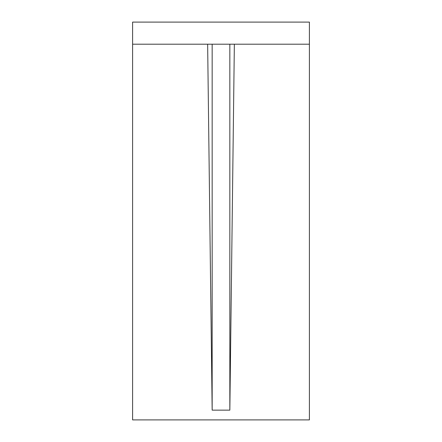 <?xml version="1.0" encoding="UTF-8"?>
<svg xmlns="http://www.w3.org/2000/svg" width="442" height="442" viewBox="0 0 442 442"><rect width="100%" height="100%" fill="white"/><g stroke="black" fill="none" stroke-linecap="round" stroke-linejoin="round"><path stroke-width="0.66" d="M132.6 44.2L132.6 22.1L309.4 22.1L309.4 44.2L132.6 44.2L132.6 419.9L309.4 419.9L309.4 44.2M234.354 44.2L229.84 410.137L212.16 410.137L207.646 44.2M229.84 44.2L229.84 410.137M212.16 44.2L212.16 410.137"/></g></svg>
